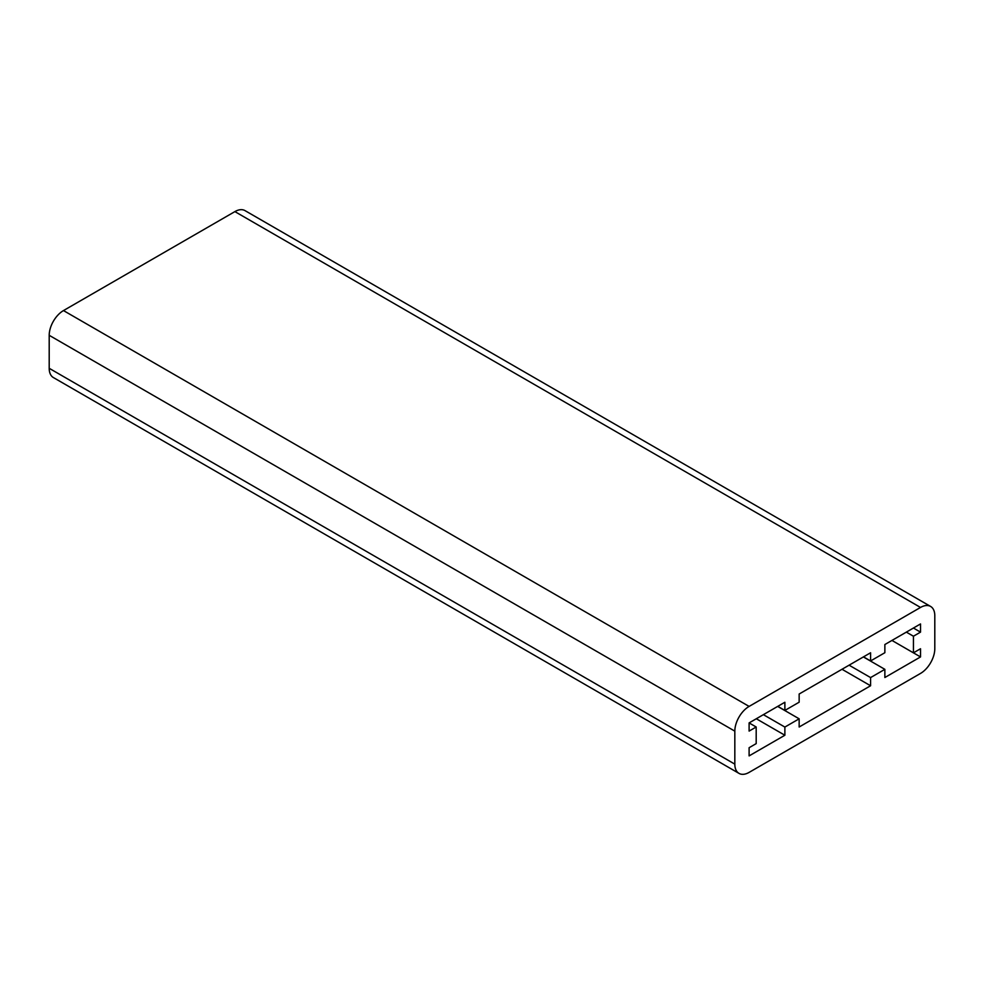 <?xml version="1.0" encoding="UTF-8"?>
<svg xmlns="http://www.w3.org/2000/svg" width="984" height="984" viewBox="0 0 984 984"><rect width="100%" height="100%" fill="white"/><g stroke="black" fill="none" stroke-linecap="round" stroke-linejoin="round"><path stroke-width="1.48" d="M906.35 632.134L913.435 636.217L920.52 632.134L920.52 623.942L884.862 644.532L884.862 652.712L870.582 660.953L870.582 652.773L799.156 694.015L799.156 702.195L784.875 710.436L784.875 702.256L749.107 722.908L756.192 727.004L756.192 743.621L749.107 747.717L749.107 755.896L784.875 735.245L756.302 718.75M749.107 722.908L749.107 731.087L756.192 727.004M784.875 710.436L777.791 706.352M870.582 660.953L863.497 656.869M920.52 632.134L913.435 628.038M849.094 665.184L870.582 677.582L884.862 669.341L884.862 677.521L920.52 656.931L891.947 640.436L913.435 652.847L913.435 636.217M920.52 656.931L920.52 648.751L913.435 652.847M884.862 669.341L863.386 656.931M777.68 706.414L799.156 718.812L799.156 727.004L870.582 685.762L842.009 669.268M870.582 685.762L870.582 677.582M784.875 735.245L784.875 727.065L763.387 714.667M784.875 727.065L799.156 718.812M930.618 606.452L244.991 210.613A20.197 11.66 120 0 0 234.893 211.609L63.48 310.575A20.197 11.66 120 0 0 49.2 335.31L49.2 368.299A20.197 11.66 120 0 0 53.382 377.548L739.009 773.387A20.197 11.66 -60 0 1 734.827 764.138L734.827 731.149A20.197 11.66 -60 0 1 749.107 706.414L920.52 607.448A20.197 11.66 -60 0 1 930.618 606.452A20.197 11.66 -60 0 1 934.8 615.701L934.8 648.69A20.197 11.66 -60 0 1 920.52 673.425L749.107 772.391A20.197 11.66 -60 0 1 739.009 773.387M234.893 211.609L920.52 607.448M749.107 706.414L63.48 310.575M49.2 335.31L734.827 731.149M734.827 764.138L49.2 368.299"/></g></svg>
